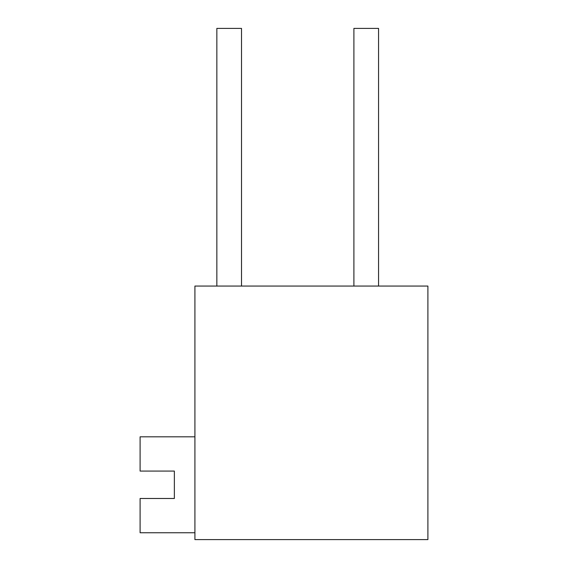 <?xml version="1.0" encoding="UTF-8"?>
<svg xmlns="http://www.w3.org/2000/svg" width="568" height="568" viewBox="0 0 568 568"><rect width="100%" height="100%" fill="white"/><g stroke="black" fill="none" stroke-linecap="round" stroke-linejoin="round"><path stroke-width="0.85" d="M194.916 286.059L194.916 539.6L427.903 539.6L427.903 286.059L194.916 286.059M353.899 286.059L353.899 28.4L378.565 28.4L378.565 286.059M216.848 286.059L216.848 28.4L241.514 28.4L241.514 286.059M194.916 532.749L140.097 532.749L140.097 498.484L174.362 498.484L174.362 471.078L140.097 471.078L140.097 436.813L194.916 436.813"/></g></svg>
